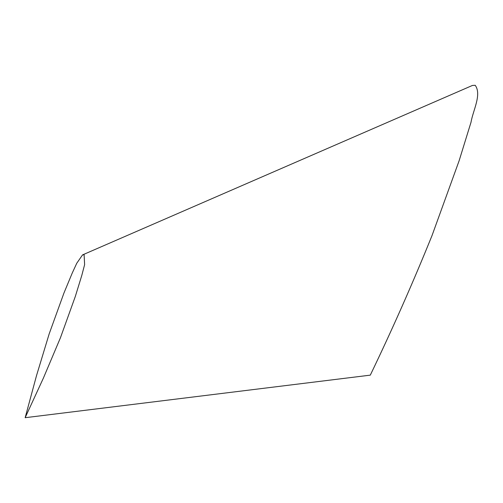 <?xml version="1.0" encoding="UTF-8"?>
<svg xmlns="http://www.w3.org/2000/svg" width="503" height="503" viewBox="0 0 503 503"><rect width="100%" height="100%" fill="white"/><g stroke="black" fill="none" stroke-linecap="round" stroke-linejoin="round"><path stroke-width="0.75" d="M25.15 417.704L370.296 375.144C392.29 329.459 412.875 282.912 432.046 235.511L459.12 160.759L471.034 122.185C472.99 110.453 481.931 94.489 475.216 85.296L472.436 85.447L82.555 254.895L84.114 254.807L84.617 264.641L81.826 275.317L75.337 296.399L60.429 337.79L43.39 378.105L25.15 417.704L36.524 375.584L49.181 333.866L63.963 292.998L72.256 273.01L76.77 263.239L82.555 254.895"/></g></svg>
